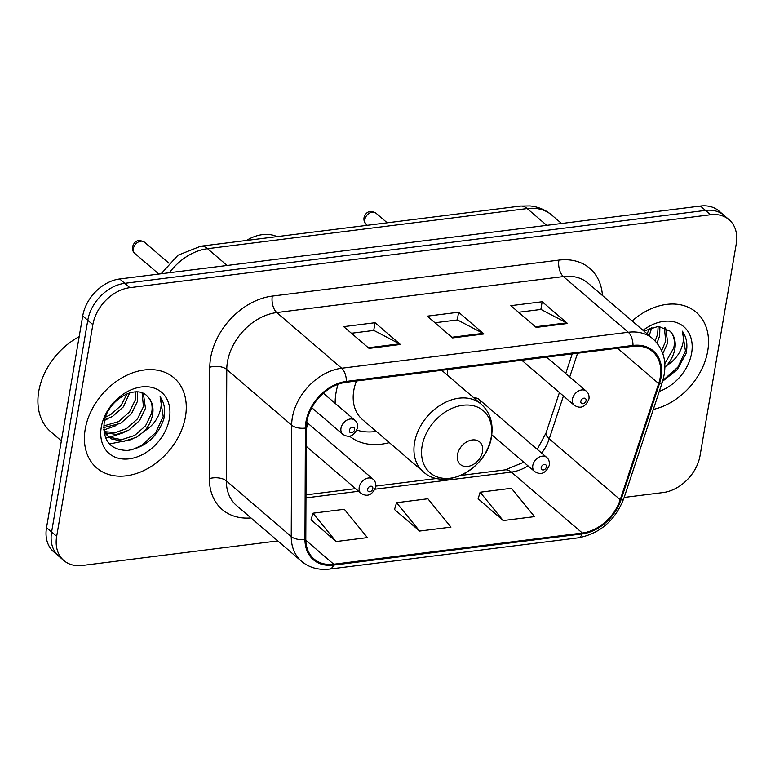 <?xml version="1.0" encoding="UTF-8"?>
<svg xmlns="http://www.w3.org/2000/svg" width="775" height="775" viewBox="0 0 775 775"><rect width="100%" height="100%" fill="white"/><g stroke="black" fill="none" stroke-linecap="round" stroke-linejoin="round"><path stroke-width="1.16" d="M338.016 384.342A65.517 48.302 130.6 0 0 336.03 392.712A65.517 48.302 130.6 0 0 335.139 403.329M349.486 436.122A65.517 48.302 130.6 0 0 389.321 442.622M447.272 375.071A65.517 48.302 130.6 0 0 447.63 369.559M480.781 403.814A9.271 6.839 130.6 0 0 478.853 399.241A9.271 6.839 130.6 0 0 474.048 398.04M307.055 427.093A9.271 6.839 130.6 0 0 306.619 422.859M624.166 497.443L663.08 492.561A37.084 27.338 130.6 0 0 700.067 455.555L736.25 243.892A37.084 27.338 130.6 0 0 729.062 219.683L718.919 210.974A37.084 27.338 130.6 0 0 700.426 206.053L119.699 278.971A37.084 27.338 130.6 0 0 82.712 315.977L46.529 527.63A37.084 27.338 130.6 0 0 53.717 551.839L58.784 556.198A37.084 27.338 130.6 0 1 51.605 531.979A37.084 27.338 130.6 0 0 58.784 556.198L63.86 560.548A37.084 27.338 130.6 0 0 82.353 565.469L277.799 540.931M729.062 219.683A37.084 27.338 130.6 0 0 710.568 214.752L129.842 287.67A37.084 27.338 130.6 0 0 92.855 324.677L87.778 320.327L51.605 531.979L87.778 320.327A37.084 27.338 130.6 0 1 124.765 283.321A37.084 27.338 130.6 0 0 87.778 320.327L82.712 315.977M710.568 214.752L705.502 210.403L124.765 283.321L705.502 210.403A37.084 27.338 130.6 0 1 723.995 215.334A37.084 27.338 130.6 0 0 705.502 210.403L700.426 206.053M85.211 429.195A59.336 43.749 130.6 0 0 96.701 467.935A59.336 43.749 130.6 0 0 148.722 467.974A59.336 43.749 130.6 0 0 185.477 416.601A59.336 43.749 130.6 0 0 173.978 377.861A59.336 43.749 130.6 0 0 121.966 377.822A59.336 43.749 130.6 0 0 85.211 429.195A59.336 43.749 130.6 0 0 96.701 467.935A59.336 43.749 130.6 0 0 148.722 467.974A59.336 43.749 130.6 0 0 185.477 416.601A59.336 43.749 130.6 0 0 173.978 377.861A59.336 43.749 130.6 0 0 121.966 377.822A59.336 43.749 130.6 0 0 85.211 429.195M653.306 409.413A59.336 43.749 130.6 0 0 707.72 351.036A59.336 43.749 130.6 0 0 696.221 312.296A59.336 43.749 130.6 0 0 632.119 320.986A59.336 43.749 130.6 0 1 696.221 312.296A59.336 43.749 130.6 0 1 707.72 351.036A59.336 43.749 130.6 0 1 653.306 409.413M306.793 421.765A39.554 29.169 -49.4 0 1 346.241 382.288L632.846 346.309A39.554 29.169 -49.4 0 1 652.579 351.559A39.554 29.169 -49.4 0 1 658.682 383.577L620.232 499.73A39.554 29.169 -49.4 0 1 582.335 533.016L333.744 564.229A39.554 29.169 -49.4 0 1 314.011 558.969A39.554 29.169 -49.4 0 1 305.805 539.206L306.251 427.829A39.554 29.169 -49.4 0 1 306.793 421.765M305.951 421.871A40.552 29.896 130.6 0 0 305.398 428.081L304.963 539.458A40.552 29.896 130.6 0 0 333.589 565.111L582.18 533.898A40.552 29.896 130.6 0 0 621.027 499.778L659.477 383.625A40.552 29.896 130.6 0 0 633.001 345.427L346.396 381.407A40.552 29.896 130.6 0 0 305.951 421.871M518.523 312.277L540.998 309.457L566.622 322.875A9.891 5.183 82.8 0 1 567.523 323.495L542.171 301.746L510.832 305.679L536.184 327.428L567.523 323.495M540.843 309.477L542.171 301.746M351.404 333.26L373.879 330.441L399.503 343.858A9.891 5.183 82.8 0 1 400.404 344.478L375.052 322.729L343.713 326.662L369.074 348.411L400.404 344.478M373.734 330.46L375.052 322.729M434.969 322.768L457.444 319.949L483.058 333.366A9.891 5.183 82.8 0 1 483.958 333.986L458.606 312.238L427.277 316.171L452.629 337.919L483.958 333.986M457.289 319.968L458.606 312.238M92.855 324.677L56.672 536.329A37.084 27.338 130.6 0 0 63.86 560.548M311.037 519.754L336.059 541.551L367.389 537.618L344.323 509.262L312.993 513.205L310.959 520.015M478.146 498.78L503.169 520.567L534.508 516.634L511.442 488.279L480.103 492.222L478.068 499.032M419.614 531.059L450.953 527.126L427.877 498.771L396.548 502.713L394.514 509.524L419.614 531.059L396.548 502.713M336.059 541.551L312.993 513.205M503.169 520.567L480.103 492.222M79.166 336.689A61.806 45.57 130.6 0 0 38.75 391.385A61.806 45.57 130.6 0 0 50.724 431.743L61.361 440.868M129.696 392.886L123.409 406.836L112.53 416.466L104.78 419.779M127.119 393.768L121.036 405.567L110.525 414.732L105.594 417.124M137.63 391.995L137.417 401.46L131.459 413.734L120.58 423.373L103.676 427.587M135.896 391.927L135.402 399.726L129.444 412.009L118.575 421.639L103.743 425.95M143.365 393.497L145.468 408.367L139.51 420.641L128.631 430.28L116.667 434.417L105.323 432.905M142.106 392.964L143.453 406.633L137.495 418.917L126.616 428.546L115.465 432.586L104.615 431.685M147.686 396.684C136.584 383.024 107.066 400.278 104.199 422.394C102.6 440.839 110.438 450.188 127.72 450.449C145.303 447.369 157.325 436.964 163.787 419.207L164.155 417.328C165.463 409.171 164.116 402.312 160.105 396.771C162.072 402.322 161.471 408.696 158.274 415.884C155.436 422.026 150.796 427.132 144.363 431.2A27.948 20.605 130.6 0 0 152.617 414.499A27.948 20.605 130.6 0 0 147.686 396.684C151.755 400.849 153.024 406.468 151.503 413.54L145.545 425.824L134.666 435.453L121.627 439.706L109.721 437.265L107.861 436.073M144.363 431.2L136.681 437.187L123.632 441.43L111.726 438.999L108.839 436.974L103.714 429.776M108.839 436.974L103.957 432.13M101.283 427.17A40.31 29.721 130.6 0 0 129.202 458.839A40.31 29.721 130.6 0 0 169.396 418.626A40.31 29.721 130.6 0 0 141.486 386.957A40.31 29.721 130.6 0 0 101.283 427.17M160.105 396.771L163.215 416.524L155.639 432.721L141.67 445.451L131.682 449.887M132.041 439.464L109.42 443.988M123.99 432.557L109.701 437.255M109.236 437.303L105.352 437.458M115.94 425.649L103.821 430.028M107.89 418.742L104.635 420.37M277.024 236.637A39.554 29.169 130.6 0 0 246.46 240.473M482.525 451.622A14.832 10.937 130.6 0 0 472.246 439.968A14.832 10.937 130.6 0 0 457.453 454.77A14.832 10.937 130.6 0 0 467.722 466.424A14.832 10.937 130.6 0 0 482.525 451.622M356.442 381.009A44.504 32.812 130.6 0 0 353.787 390.484A44.504 32.812 130.6 0 0 362.409 419.537L423.169 471.665C444.308 491.863 487.397 468.604 491.495 436.567C493.52 423.111 490.071 412.29 481.13 404.114A44.504 32.812 130.6 0 0 442.118 404.085A44.504 32.812 130.6 0 0 414.548 442.612A44.504 32.812 130.6 0 0 423.169 471.665M356.897 430.115A58.716 43.293 130.6 0 0 376.243 431.404M651.93 327.321L649.188 335.623M649.363 328.203L647.183 333.899M659.874 326.42L659.661 335.885L656.997 343.015M658.14 326.362L657.646 334.161L655.166 340.942M665.609 327.922L667.711 342.792L662.828 353.584M664.34 327.389L665.696 341.068L661.647 350.6M662.625 381.252L677.253 369.617L686.02 353.632L686.388 351.763C687.696 343.596 686.35 336.747 682.339 331.196C684.315 336.757 683.705 343.131 680.508 350.319C677.67 356.461 673.029 361.567 666.597 365.626A27.948 20.605 130.6 0 0 674.851 348.924A27.948 20.605 130.6 0 0 669.929 331.119C673.988 335.284 675.267 340.903 673.746 347.975L664.834 363.649M666.597 365.626L664.931 367.214M659.273 391.385A40.31 29.721 130.6 0 0 691.639 353.051A40.31 29.721 130.6 0 0 678.745 323.466A40.31 29.721 130.6 0 0 643.047 330.363M669.929 331.119L658.353 326.362L643.86 331.051M682.339 331.196L685.449 350.959L677.883 367.147L662.848 380.506M546.733 225.351L527.174 208.572A24.723 12.962 -97.2 0 0 520.325 206.092L529.935 205.937C538.238 206.76 545.542 209.831 551.839 215.14A49.445 36.454 130.6 0 0 527.174 208.572L207.564 248.698A49.445 36.454 130.6 0 0 169.434 272.722M227.123 265.476L207.564 248.698A24.723 12.962 -97.2 0 0 200.715 246.218L520.325 206.092M46.529 527.63L56.672 536.329M119.699 278.971L129.842 287.67M250.993 517.933A61.806 45.57 -49.4 0 1 209.376 478.63L209.812 367.253A61.806 45.57 -49.4 0 1 272.306 296.098L558.911 260.119A12.361 6.481 -97.2 0 0 563.367 276.578L276.762 312.567A49.445 36.454 130.6 0 0 227.443 361.906A49.445 36.454 130.6 0 0 226.765 369.481L226.329 480.858A49.445 36.454 130.6 0 0 236.578 505.571L301.485 561.255A49.445 36.454 -49.4 0 1 291.235 536.552A12.361 6.316 0.2 0 0 304.963 539.458M558.911 260.119A61.806 45.57 -49.4 0 1 602.437 295.517M588.022 283.146A49.445 36.454 130.6 0 0 563.367 276.578L628.273 332.272A49.445 36.454 -49.4 0 1 652.928 338.83L588.022 283.146M209.376 478.63A12.361 6.316 -179.8 0 1 226.329 480.858L291.235 536.552L291.671 425.175A49.445 36.454 -49.4 0 1 292.349 417.589A49.445 36.454 -49.4 0 1 341.668 368.251A12.361 6.481 82.8 0 1 346.396 381.407M305.398 428.081A12.361 6.316 0.2 0 1 291.671 425.175L226.765 369.481A12.361 6.316 -179.8 0 0 209.812 367.253M301.485 561.255C309.273 567.717 318.641 570.322 329.578 569.063A12.361 6.481 -97.2 0 0 333.589 565.111M582.18 533.898A12.361 6.481 82.8 0 1 578.169 537.85C600.005 533.646 615.243 520.451 623.894 498.267L662.344 382.114C667.692 364.298 664.562 349.864 652.928 338.83M621.027 499.778A12.361 4.059 18.3 0 0 623.894 498.267M659.477 383.625A12.361 4.059 18.3 0 0 662.344 382.114M633.001 345.427A12.361 6.481 -97.2 0 0 628.273 332.272L341.668 368.251L276.762 312.567A12.361 6.481 -97.2 0 1 272.306 296.098M582.335 533.016L511.345 472.101A39.554 29.169 130.6 0 0 527.998 465.843M541.667 453.133A39.554 29.169 130.6 0 0 549.243 438.824L563.425 395.986M620.232 499.73L549.243 438.824A22.252 7.314 -161.7 0 1 546.046 432.944L559.414 392.547M658.682 383.577L617.491 348.237M569.722 376.95L577.569 353.245M333.744 564.229L305.825 540.272M305.97 497.889L358.651 491.272M375.081 489.209L511.345 472.101A22.252 11.664 -97.2 0 0 505.184 469.873L523.784 462.229M483.058 333.366L451.883 337.28M399.503 343.858L368.319 347.772M566.622 322.875L535.438 326.788M491.176 437.4A40.881 30.138 130.6 0 0 462.859 405.277A40.881 30.138 130.6 0 0 422.094 446.071A40.881 30.138 130.6 0 0 450.401 478.194A40.881 30.138 130.6 0 0 491.176 437.4M133.377 248.61A7.421 5.464 130.6 0 0 134.821 253.454C133.058 252.078 132.292 249.899 132.515 246.915C134.521 240.589 138.502 239.01 144.479 242.197A7.421 5.464 130.6 0 0 137.979 242.188A7.421 5.464 130.6 0 0 133.377 248.61M311.763 407.708L342.782 434.32A9.271 6.839 -49.4 0 1 340.981 428.265A9.271 6.839 -49.4 0 1 346.725 420.244A9.271 6.839 -49.4 0 1 354.853 420.244L323.359 393.225M349.38 430.328A3.09 2.277 130.6 0 0 351.511 432.76A3.09 2.277 130.6 0 0 354.601 429.679A3.09 2.277 130.6 0 0 352.46 427.248A3.09 2.277 130.6 0 0 349.38 430.328M364.841 219.548A7.421 5.464 130.6 0 0 366.275 224.392C364.512 223.026 363.746 220.846 363.969 217.852C365.974 211.527 369.966 209.947 375.933 213.135A7.421 5.464 130.6 0 0 369.433 213.125A7.421 5.464 130.6 0 0 364.841 219.548M521.778 360.249L574.236 405.257A9.271 6.839 -49.4 0 1 572.444 399.202A9.271 6.839 -49.4 0 1 578.179 391.181A9.271 6.839 -49.4 0 1 586.307 391.191L546.617 357.13M580.833 401.266A3.09 2.277 130.6 0 0 582.974 403.698A3.09 2.277 130.6 0 0 586.055 400.617A3.09 2.277 130.6 0 0 583.914 398.185A3.09 2.277 130.6 0 0 580.833 401.266M359.213 487.252A9.271 6.839 -49.4 0 1 364.957 479.221A9.271 6.839 -49.4 0 1 373.085 479.231C375.119 480.742 376.001 483.329 375.749 486.981C372.262 495.147 367.35 497.259 361.005 493.307A9.271 6.839 -49.4 0 1 359.213 487.252M372.823 488.657A3.09 2.277 130.6 0 0 370.683 486.225A3.09 2.277 130.6 0 0 367.602 489.316A3.09 2.277 130.6 0 0 369.743 491.738A3.09 2.277 130.6 0 0 372.823 488.657M532.803 465.455A9.271 6.839 -49.4 0 1 538.548 457.424A9.271 6.839 -49.4 0 1 546.675 457.434C548.71 458.955 549.601 461.532 549.339 465.184C545.852 473.351 540.94 475.463 534.605 471.51A9.271 6.839 -49.4 0 1 532.803 465.455M546.414 466.86A3.09 2.277 130.6 0 0 544.283 464.438A3.09 2.277 130.6 0 0 541.192 467.519A3.09 2.277 130.6 0 0 543.333 469.95A3.09 2.277 130.6 0 0 546.414 466.86M161.123 273.769L177.979 255.237L200.715 246.218M551.839 215.14L561.565 223.491M329.578 569.063L578.169 537.85M305.989 494.876L355.589 488.647M375.856 486.109L437.09 478.417M460.796 475.443L505.184 469.873M537.24 449.335L546.046 432.944M565.721 373.521L572.202 353.923M441.721 370.305L481.13 404.114M134.821 253.454L158.836 274.05M342.782 434.32C349.118 438.272 354.03 436.17 357.517 427.994C357.847 424.526 356.955 421.939 354.853 420.244M144.479 242.197L168.921 263.161M366.275 224.392L367.331 225.302M574.236 405.257C580.572 409.21 585.483 407.108 588.981 398.941C589.3 395.463 588.409 392.877 586.307 391.191M375.933 213.135L387.209 222.803M306.706 422.278L373.085 479.231M306.173 446.255L361.005 493.307M478.853 399.241L546.675 457.434M491.767 434.756L534.605 471.51"/></g></svg>
